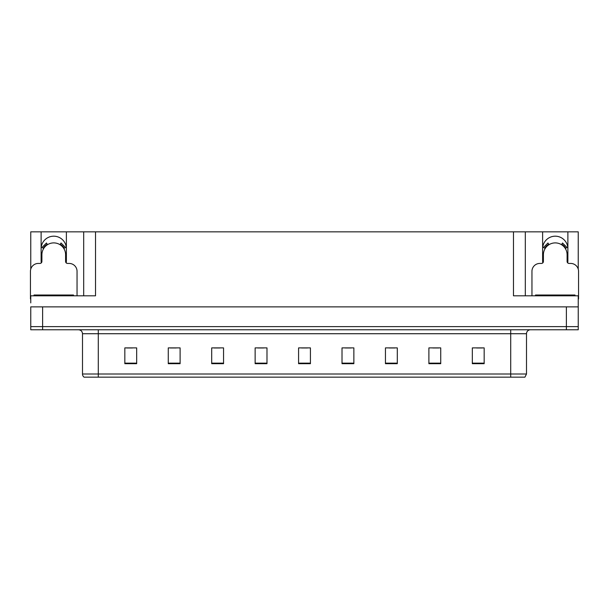 <?xml version="1.0" encoding="UTF-8"?>
<svg xmlns="http://www.w3.org/2000/svg" width="609" height="609" viewBox="0 0 609 609"><rect width="100%" height="100%" fill="white"/><g stroke="black" fill="none" stroke-linecap="round" stroke-linejoin="round"><path stroke-width="0.91" d="M567.695 262.875A12.637 12.637 0 0 0 567.885 260.667L567.885 231.839L578.238 231.839L578.238 269.117M66.191 262.875A12.637 12.637 0 0 0 66.381 260.667L66.381 231.839L83.684 231.839L83.684 295.814M41.115 248.822A12.637 12.637 0 0 1 53.752 236.185A12.637 12.637 0 0 1 66.381 248.822M83.684 231.839L513.471 231.839L513.471 295.814L578.238 295.814L578.238 306.867L30.762 306.867L30.762 326.614L42.615 326.614L30.762 326.614L30.762 329.773L42.615 329.773L42.615 326.614L566.385 326.614L42.615 326.614L42.615 306.867M30.762 302.917L30.762 295.814L95.529 295.814L95.529 231.839M41.305 262.875A12.637 12.637 0 0 1 41.115 260.667L41.115 231.839L30.762 231.839L30.762 269.117M42.615 329.773L578.238 329.773L578.238 326.614L566.385 326.614L578.238 326.614L578.238 302.917M513.471 231.839L525.316 231.839L525.316 295.814M525.316 231.839L542.619 231.839L542.619 260.667A12.637 12.637 0 0 0 542.809 262.875M567.885 231.839L542.619 231.839M41.115 231.839L66.381 231.839M567.885 248.822A12.637 12.637 0 0 0 555.248 236.185A12.637 12.637 0 0 0 542.619 248.822M526.503 374.002L524.928 377.161L510.707 377.161L510.707 374.002L526.503 374.002L526.503 333.724A3.951 3.951 0 0 1 530.454 329.773M510.707 377.161L84.072 377.161A3.951 3.951 0 0 1 82.497 374.002L82.497 333.724C82.261 331.326 80.944 330.009 78.546 329.773M484.17 363.695L484.17 347.899L472.325 347.899L472.325 363.695L484.17 363.695M440.733 363.695L440.733 347.899L428.888 347.899L428.888 363.695L440.733 363.695M397.296 363.695L397.296 347.899L385.451 347.899L385.451 363.695L397.296 363.695M353.859 363.695L353.859 347.899L342.014 347.899L342.014 363.695L353.859 363.695M136.675 363.695L136.675 347.899L124.83 347.899L124.83 363.695L136.675 363.695M180.112 363.695L180.112 347.899L168.267 347.899L168.267 363.695L180.112 363.695M223.549 363.695L223.549 347.899L211.704 347.899L211.704 363.695L223.549 363.695M266.986 363.695L266.986 347.899L255.141 347.899L255.141 363.695L266.986 363.695M310.423 363.695L310.423 347.899L298.577 347.899L298.577 363.695L310.423 363.695M93.032 377.161L85.846 377.161M389.044 347.975L394.967 347.975M432.801 347.975L438.724 347.975M476.55 347.975L482.473 347.975M257.782 347.975L263.705 347.975M214.033 347.975L219.956 347.975M170.276 347.975L176.199 347.975M126.527 347.975L132.45 347.975M345.295 347.975L351.218 347.975M301.539 347.975L307.461 347.975M77.046 295.814L77.046 271.332A7.894 7.894 0 0 0 69.152 263.431L67.569 263.431A1.972 1.972 0 0 1 65.597 261.459L65.597 254.745A11.845 11.845 0 0 0 53.752 242.9A11.845 11.845 0 0 0 41.899 254.745L41.899 261.459A1.972 1.972 0 0 1 39.928 263.431L38.344 263.431A7.894 7.894 0 0 0 30.45 271.332L30.45 298.973A7.894 7.894 0 0 1 30.762 298.981M59.986 244.673L61.029 242.999L65.498 247.467L63.816 248.502M43.681 248.502L41.998 247.467L46.467 242.999L47.51 244.673M578.238 298.981A7.894 7.894 0 0 1 578.55 298.973L578.55 271.332A7.894 7.894 0 0 0 570.656 263.431L569.072 263.431A1.972 1.972 0 0 1 567.101 261.459L567.101 254.745A11.845 11.845 0 0 0 555.248 242.9A11.845 11.845 0 0 0 543.403 254.745L543.403 261.459A1.972 1.972 0 0 1 541.431 263.431L539.848 263.431A7.894 7.894 0 0 0 531.954 271.332L531.954 295.814M561.49 244.673L562.533 242.999L567.002 247.467L565.319 248.502M545.184 248.502L543.502 247.467L547.971 242.999L549.014 244.673M34.005 295.814L34.005 295.022L73.491 295.022L73.491 295.814M535.509 295.814L535.509 295.022L574.995 295.022L574.995 295.814M566.385 306.867L566.385 329.773M510.707 329.773L510.707 333.724L82.497 333.724M526.503 333.724L510.707 333.724L510.707 374.002L98.293 374.002L98.293 377.161M82.497 374.002L98.293 374.002L98.293 329.773M310.423 363.147L298.577 363.147M266.986 363.147L255.141 363.147M223.549 363.147L211.704 363.147M180.112 363.147L168.267 363.147M136.675 363.147L124.83 363.147M353.859 363.147L342.014 363.147M397.296 363.147L385.451 363.147M440.733 363.147L428.888 363.147M484.17 363.147L472.325 363.147M64.272 248.228A12.378 12.378 0 0 0 60.268 244.224M47.228 244.224A12.378 12.378 0 0 0 43.224 248.228M63.93 248.434A11.974 11.974 0 0 0 60.055 244.567M47.441 244.567A11.974 11.974 0 0 0 43.566 248.434M565.776 248.228A12.378 12.378 0 0 0 561.772 244.224M548.732 244.224A12.378 12.378 0 0 0 544.728 248.228M565.434 248.434A11.974 11.974 0 0 0 561.559 244.567M548.945 244.567A11.974 11.974 0 0 0 545.07 248.434M71.519 295.022L71.519 295.814M35.977 295.022L35.977 295.814M573.023 295.022L573.023 295.814M537.481 295.022L537.481 295.814"/></g></svg>
